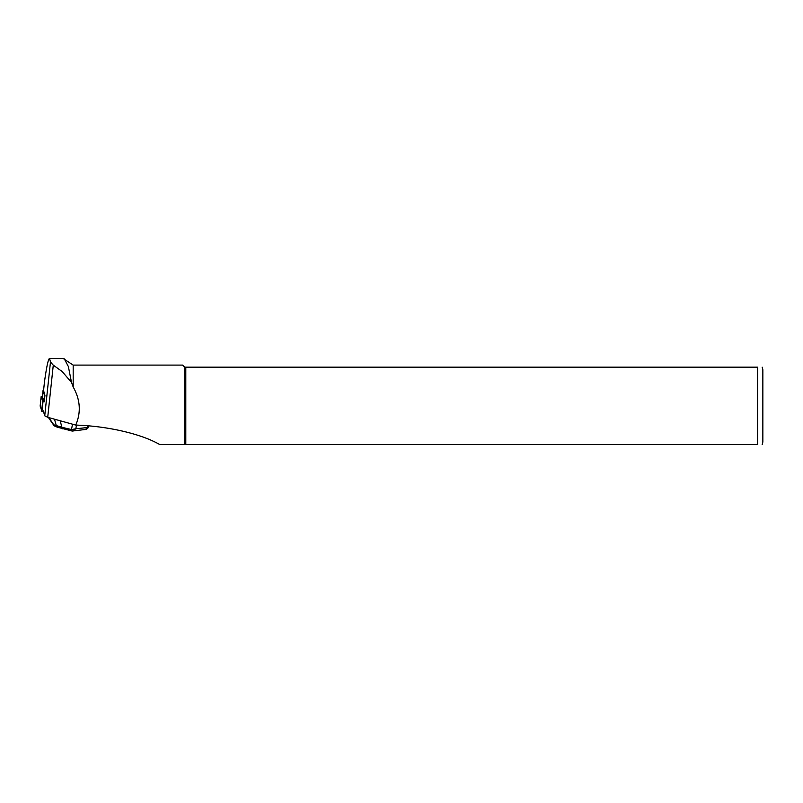 <?xml version="1.0" encoding="UTF-8"?>
<svg xmlns="http://www.w3.org/2000/svg" width="803" height="803" viewBox="0 0 803 803"><rect width="100%" height="100%" fill="white"/><g stroke="black" fill="none" stroke-linecap="round" stroke-linejoin="round"><path stroke-width="1.2" d="M43.292 410.835L44.727 415.813L47.718 417.299L75.733 425.088C81.193 412.421 80.34 399.713 73.183 386.986L71.517 382.449L62.142 371.518L53.279 365.164L50.469 361.992L49.545 358.399C48.25 359.001 46.574 366.78 44.496 381.736L44.466 382.047M44.496 381.736L43.553 390.569L44.938 395.387L44.255 401.811L42.388 396.732L43.593 390.218M73.183 386.986L73.183 365.104L63.035 358.399L49.545 358.399M75.733 425.088C105.725 425.971 140.244 433.289 159.827 444.601L184.69 444.601L184.69 367.172L757.691 367.172C764.235 367.172 764.235 367.172 757.691 367.172L757.691 444.601C764.235 444.601 764.235 444.601 757.691 444.601L159.827 444.601M73.183 365.104L182.622 365.104L184.69 367.172M71.517 382.449L68.365 366.549L64.3 358.851M185.794 444.601L185.794 367.172M762.157 367.172L762.85 369.751L762.85 442.021L762.157 444.601M48.812 417.6L53.771 424.807L61.941 427.306A1.656 0.954 103.2 0 0 62.534 428.782A1.656 0.954 103.2 0 0 62.754 428.802M54.514 419.196L56.371 425.931A1.656 1.425 113.4 0 0 57.154 427.126L72.069 431.03A1.656 0.954 103.2 0 0 72.28 431.04L75.803 428.802L86.935 427.577M53.771 424.807L54.594 425.991M60.135 420.752L61.941 427.306L71.477 429.555L75.803 428.802L76.506 425.168M88.45 426.333L88.169 427.748L86.443 429.354L72.28 431.04M85.77 429.314L87.918 426.273M71.467 429.545A1.656 0.954 103.2 0 0 72.069 431.03L72.079 431.03A1.656 0.954 103.2 0 1 71.477 429.555L72.511 424.195M44.938 395.387L43.814 401.671M44.496 395.237L43.071 390.298L42.388 396.722M43.593 411.889L41.967 411.357L42.981 401.851L41.164 396.531L42.418 396.391M40.15 406.057L41.164 396.531L40.15 406.057L41.967 411.357M44.727 415.813L50.469 361.992M47.718 417.299L53.279 365.164M42.639 401.651L41.626 411.156M43.553 390.569L44.476 381.877M53.952 425.55L48.401 417.49M73.043 431.07L72.079 431.03M54.403 425.931L57.164 427.126"/></g></svg>
